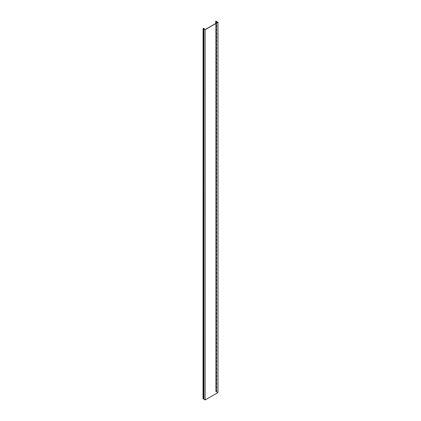 <?xml version="1.0" encoding="UTF-8"?>
<svg xmlns="http://www.w3.org/2000/svg" width="421" height="421" viewBox="0 0 421 421"><rect width="100%" height="100%" fill="white"/><g stroke="black" fill="none" stroke-linecap="round" stroke-linejoin="round"><path stroke-width="0.32" stroke-dasharray="2.1 1.58" d="M203.033 398.755L203.222 398.692A0.489 0.284 0 0 1 203.959 398.934L205.138 399.845L205.138 29.57M205.138 399.845L217.789 392.546L217.789 22.266M215.847 21.303L215.847 391.583L217.967 392.546M217.789 392.546L216.21 391.862A0.489 0.284 0 0 1 215.784 391.441L215.894 21.05M203.959 398.934L203.959 28.654M203.832 28.654L203.832 399.124M203.959 28.844L203.959 399.124M216.005 21.476L216.005 391.367M204.011 399.197L204.011 28.917M216.752 391.84L216.752 21.566M216.657 22.918L216.657 391.893M203.222 28.412L203.222 398.692M215.784 391.441L215.784 21.161M216.21 23.176L216.21 391.862M216.21 391.788L216.21 21.513M215.894 21.408L215.894 391.477M216.531 21.513L216.531 391.788M216.531 391.862L216.531 22.992M215.72 23.46L215.72 391.583"/><path stroke-width="0.63" d="M217.967 22.266L215.784 21.161A0.489 0.284 180 0 0 216.21 21.587L217.789 22.266L205.138 29.57L203.959 28.654A0.489 0.284 180 0 0 203.222 28.412L203.033 398.755L203.096 28.539L203.832 28.654L203.832 399.124L205.138 399.95L205.138 29.67L217.967 22.266L217.967 392.546L205.138 399.95M203.832 28.844L205.138 29.67M203.096 398.819L203.832 398.934M216.005 21.087L216.005 21.476M216.657 21.613L216.657 22.918M203.922 28.97L203.922 399.25M203.29 398.755L203.29 28.475M216.21 21.587L216.21 23.176M216.531 22.992L216.531 21.587M215.72 21.303L215.72 23.46"/></g></svg>
